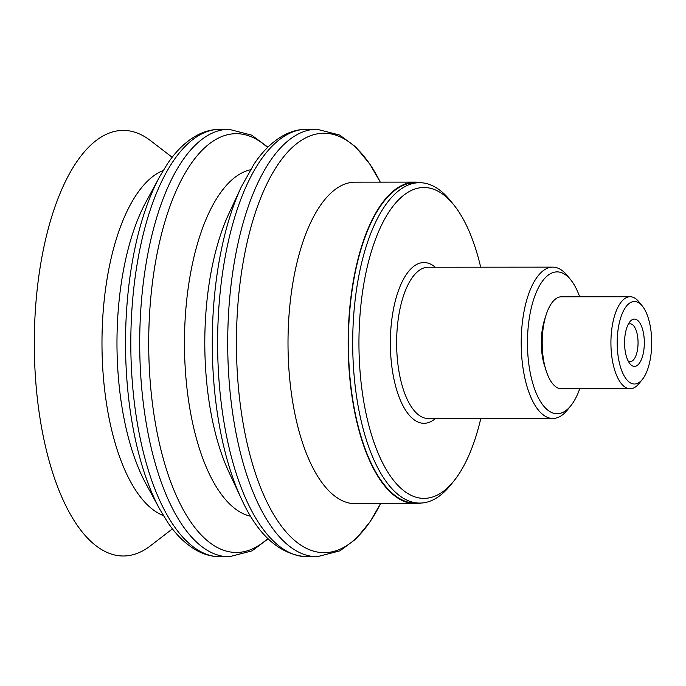 <?xml version="1.0" encoding="UTF-8"?>
<svg xmlns="http://www.w3.org/2000/svg" width="686" height="686" viewBox="0 0 686 686"><rect width="100%" height="100%" fill="white"/><g stroke="black" fill="none" stroke-linecap="round" stroke-linejoin="round"><path stroke-width="1.03" d="M480.792 418.503A155.465 64.999 -90 0 1 453.969 480.886A155.465 64.999 -90 0 1 432.309 497.093A155.465 64.999 -90 0 1 359.944 315.774A155.465 64.999 -90 0 1 453.772 204.848A155.465 64.999 -90 0 1 480.68 267.188M570.726 279.811L567.339 275.618A75.657 31.633 90 0 0 552.77 267.137A75.657 31.633 90 0 0 548.766 267.746A75.657 31.633 90 0 0 521.266 347.622A75.657 31.633 90 0 0 552.882 418.451A75.657 31.633 90 0 0 556.895 417.843A75.657 31.633 90 0 0 567.433 409.954L570.821 405.752A70.932 29.652 -90 0 1 560.934 413.144A70.932 29.652 -90 0 1 527.911 330.42A70.932 29.652 -90 0 1 570.726 279.811A70.932 29.652 -90 0 1 579.661 296.772M453.772 204.848L450.385 200.655A160.19 66.971 90 0 0 419.549 182.699A160.19 66.971 90 0 0 411.06 184.002A160.19 66.971 90 0 0 352.836 353.11A160.19 66.971 90 0 0 419.781 503.078A160.19 66.971 90 0 0 428.27 501.783A160.19 66.971 90 0 0 450.591 485.088L453.969 480.886M419.781 503.078L415.484 503.087A160.19 66.971 -90 0 1 348.539 353.119A160.19 66.971 -90 0 1 406.764 184.002A160.19 66.971 -90 0 1 415.253 182.699L419.549 182.699M628.187 324.409A18.916 7.906 -90 0 1 629.131 323.981A18.916 7.906 -90 0 1 630.134 323.826A18.916 7.906 -90 0 1 638.04 341.534A18.916 7.906 -90 0 1 631.163 361.496A18.916 7.906 -90 0 1 630.16 361.651A18.916 7.906 -90 0 1 628.213 361.076M635.716 366.187A23.641 9.887 90 0 0 643.871 335.677A23.641 9.887 90 0 0 629.877 321.751A23.641 9.887 90 0 0 624.56 342.743A23.641 9.887 90 0 0 629.911 363.726A23.641 9.887 90 0 0 635.716 366.187M636.659 383.671A41.271 17.253 -90 0 1 617.451 335.54A41.271 17.253 -90 0 1 642.362 306.085A41.271 17.253 -90 0 1 651.7 342.726A41.271 17.253 -90 0 1 642.413 379.375A41.271 17.253 -90 0 1 636.659 383.671M642.362 306.085L638.975 301.891A46.005 19.234 90 0 0 630.117 296.738A46.005 19.234 90 0 0 627.681 297.107A46.005 19.234 90 0 0 610.96 345.675A46.005 19.234 90 0 0 630.185 388.739A46.005 19.234 90 0 0 632.621 388.37A46.005 19.234 90 0 0 639.026 383.568L642.413 379.375M630.117 296.738L561.388 296.789A46.005 19.234 90 0 0 558.944 297.158A46.005 19.234 90 0 0 542.223 345.727A46.005 19.234 90 0 0 561.448 388.791L630.185 388.739M579.73 388.773A70.932 29.652 -90 0 1 570.821 405.752M545.353 368.022A37.833 15.812 -90 0 1 545.319 317.584M172.443 528.855L150.68 545.636A212.797 88.966 -90 0 1 34.3 341.422A212.797 88.966 -90 0 1 150.388 140.536L172.169 157.283M421.461 503.027A160.781 67.219 -90 0 1 415.484 503.67L355.348 503.713A160.781 67.219 -90 0 1 288.009 341.662A160.781 67.219 -90 0 1 355.116 182.159L415.253 182.116A160.781 67.219 -90 0 1 421.23 182.75M415.484 503.67A160.781 67.219 -90 0 1 348.154 341.619A160.781 67.219 -90 0 1 415.253 182.116M552.882 418.451L428.313 418.546A75.657 31.633 -90 0 1 396.885 352.501A75.657 31.633 -90 0 1 424.188 267.84A75.657 31.633 -90 0 1 428.201 267.223L552.77 267.137M435.258 267.223A80.391 33.605 90 0 0 390.626 353.101A80.391 33.605 90 0 0 435.37 418.537M163.397 515.606A174.819 73.093 -90 0 1 101.982 341.679A174.819 73.093 -90 0 1 163.148 170.548M159.821 509.338L146.024 483.93A177.871 74.362 -90 0 1 116.972 341.645A177.871 74.362 -90 0 1 145.818 202.25L159.581 176.816L167.418 163.843C176.276 150.646 186.292 141.059 197.448 135.073C204.702 131.266 212.223 129.345 220.017 129.294A213.74 89.36 -90 0 0 130.812 341.345A213.74 89.36 -90 0 0 219.597 556.766A213.74 89.36 -90 0 0 220.335 556.775L219.443 556.766C211.854 556.586 204.539 554.622 197.491 550.884C186.421 544.907 176.482 535.38 167.676 522.303L159.821 509.338A209.976 87.791 -90 0 1 125.529 341.379A209.976 87.791 -90 0 1 159.581 176.816M220.335 556.775L229.218 556.766A213.74 89.36 -90 0 1 228.489 556.758A213.74 89.36 -90 0 1 139.704 341.336A213.74 89.36 -90 0 1 228.91 129.285L220.017 129.294M267.832 538.493A209.436 87.559 -90 0 1 235.701 552.453A209.436 87.559 -90 0 1 148.708 341.362A209.436 87.559 -90 0 1 267.549 147.507M250.63 516.241A173.97 72.733 -90 0 1 184.465 341.628A173.97 72.733 -90 0 1 250.381 169.785M241.438 498.954L228.97 472.2A173.661 72.605 -90 0 1 204.797 341.619A173.661 72.605 -90 0 1 228.781 213.861L241.215 187.089L254.206 163.825C263.064 150.611 273.079 141.007 284.244 135.022C291.499 131.206 299.027 129.277 306.831 129.234A213.74 89.36 -90 0 0 217.625 341.276A213.74 89.36 -90 0 0 306.41 556.706A213.74 89.36 -90 0 0 307.139 556.715L306.256 556.706C279.648 554.545 258.039 535.294 241.438 498.954A209.642 87.654 -90 0 1 212.266 341.319A209.642 87.654 -90 0 1 241.215 187.089M307.139 556.715L317.224 556.706A213.74 89.36 -90 0 1 316.486 556.698A213.74 89.36 -90 0 1 227.709 341.276A213.74 89.36 -90 0 1 316.915 129.225L306.831 129.234M317.224 556.706L339.964 550.832L355.905 539.016L370.097 521.746L380.516 503.695A209.71 87.679 -90 0 1 323.535 552.659A209.71 87.679 -90 0 1 236.43 341.302A209.71 87.679 -90 0 1 287.202 152.609A209.71 87.679 -90 0 1 380.284 182.142L369.84 164.1L355.622 146.855L339.664 135.065L316.915 129.225M228.91 129.285L251.719 135.159L267.883 147.173M229.218 556.766L252.019 550.867L268.166 538.827"/></g></svg>
